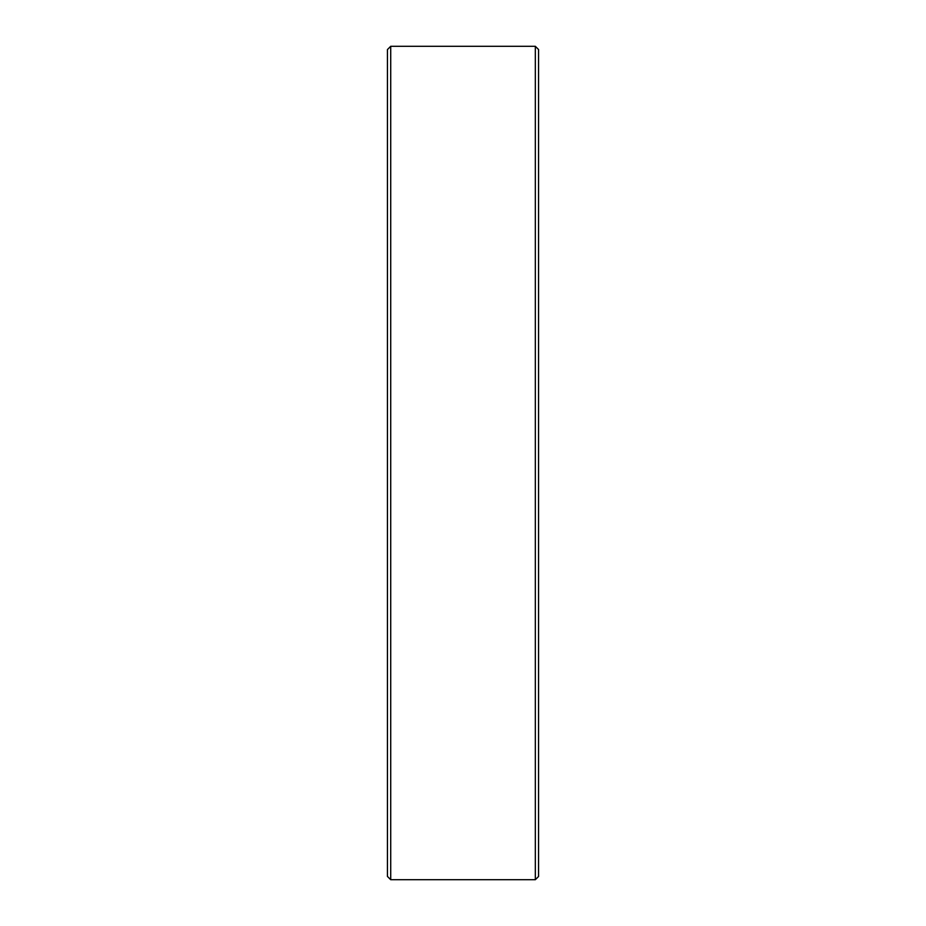 <?xml version="1.0" encoding="UTF-8"?>
<svg xmlns="http://www.w3.org/2000/svg" width="926" height="926" viewBox="0 0 926 926"><rect width="100%" height="100%" fill="white"/><g stroke="black" fill="none" stroke-linecap="round" stroke-linejoin="round"><path stroke-width="1.39" d="M535.332 46.3L538.562 49.529L538.562 876.471L535.332 879.7L535.332 46.3L390.714 46.3L390.714 879.7L535.332 879.7M390.714 879.7L387.438 876.424L387.438 49.576L390.714 46.3"/></g></svg>
